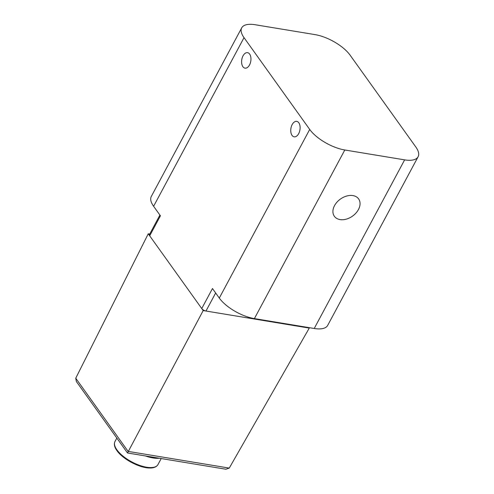 <?xml version="1.0" encoding="UTF-8"?>
<svg xmlns="http://www.w3.org/2000/svg" width="494" height="494" viewBox="0 0 494 494"><rect width="100%" height="100%" fill="white"/><g stroke="black" fill="none" stroke-linecap="round" stroke-linejoin="round"><path stroke-width="0.74" d="M350.104 55.161L415.787 146.946A28.862 11.825 -151.8 0 1 418.097 156.765A28.862 11.825 -151.8 0 1 404.635 159.865L344.806 149.991A28.862 11.825 -151.8 0 1 309.707 129.44L244.024 37.655A28.862 11.825 -151.8 0 1 241.714 27.837A28.862 11.825 -151.8 0 1 255.17 24.737L314.999 34.611A28.862 11.825 -151.8 0 1 350.104 55.161M243.023 55.865A7.842 4.576 -80.6 0 0 241.727 63.615A7.842 4.576 -80.6 0 0 244.999 68.141A7.842 4.576 -80.6 0 0 250.791 61.151A7.842 4.576 -80.6 0 0 247.556 52.673A7.842 4.576 -80.6 0 0 243.023 55.865M298.685 133.639A7.842 4.576 99.4 0 1 294.158 136.832A7.842 4.576 99.4 0 1 290.923 128.347A7.842 4.576 99.4 0 1 296.709 121.363A7.842 4.576 99.4 0 1 299.982 125.89A7.842 4.576 99.4 0 1 298.685 133.639M308.935 327.615L309.269 328.078L205.979 311.029A3.483 1.426 -151.8 0 1 201.743 308.546L149.694 235.823A3.483 1.426 -151.8 0 1 149.416 234.638L159.902 215.075M418.097 156.765L327.683 325.392A28.862 11.825 -151.8 0 1 314.227 328.485L254.391 318.611A28.862 11.825 -151.8 0 1 219.293 298.061L212.476 288.533L201.743 308.546L203.188 310.572L205.979 311.029L215.656 292.979M149.731 234.045L148.249 233.804L149.694 235.823L160.427 215.804L153.609 206.276A28.862 11.825 -151.8 0 1 151.3 196.458L241.714 27.837M148.249 233.804L75.749 378.213L76.348 381.51L127.495 452.979L203.188 310.572M309.269 328.078L229.259 468.09L128.125 451.399L75.749 378.213M334.531 205.615A14.925 10.46 144.4 0 0 334.352 216.273A14.925 10.46 144.4 0 0 352.574 216.094A14.925 10.46 144.4 0 0 358.625 198.903A14.925 10.46 144.4 0 0 346.683 196.032A14.925 10.46 144.4 0 0 334.531 205.615M307.923 327.448A3.483 1.426 -151.8 0 1 306.478 327.615L306.675 327.238M127.495 452.979L225.894 469.232L229.259 468.09M145.353 455.937A26.268 10.763 28.2 0 0 159.259 458.234M150.689 456.82A27.874 11.418 28.2 0 0 157.586 457.957M219.293 298.061L309.707 129.44M153.609 206.276L244.024 37.655M314.227 328.485L404.635 159.865M254.391 318.611L344.806 149.991M116.917 449.849A24.391 9.991 28.2 0 0 139.333 465.274A24.391 9.991 28.2 0 0 157.957 464.595C156.524 466.997 153.683 468.127 149.435 467.991C139.296 467.929 122.623 459.006 116.905 450.596C114.398 447.101 113.75 444.087 114.966 441.55A24.391 9.991 28.2 0 0 116.917 449.849M157.957 464.595L161.198 458.556M114.966 441.55L116.831 438.073"/></g></svg>
